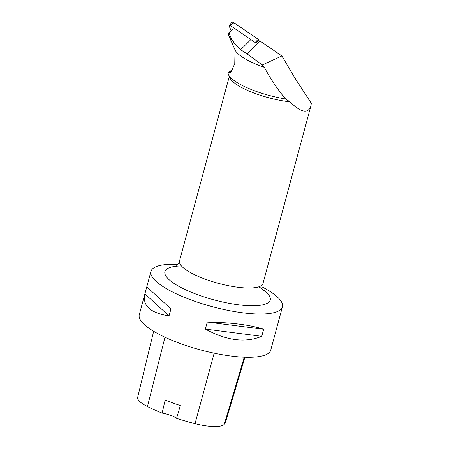 <?xml version="1.0" encoding="UTF-8"?>
<svg xmlns="http://www.w3.org/2000/svg" width="449" height="449" viewBox="0 0 449 449"><rect width="100%" height="100%" fill="white"/><g stroke="black" fill="none" stroke-linecap="round" stroke-linejoin="round"><path stroke-width="0.67" d="M255.459 42.891A0.814 0.763 -134.4 0 0 255.15 42.509L230.522 25.677A0.814 0.763 -134.4 0 0 229.383 26.581L231.044 30.554M229.422 25.879L231.235 22.877A1.717 1.605 45.6 0 1 233.547 22.45L258.175 39.288A1.717 1.605 45.6 0 1 258.826 40.084L259.185 40.932L258.175 39.282L234.861 23.348L231.403 22.652M235.074 49.979A45.557 12.101 15.1 0 1 235.012 49.845L234.754 63.713L230.994 71.952L228.827 73.187L228.03 73.075A45.557 12.101 15.1 0 0 228.429 74.523L229.882 77.873A43.227 11.478 15.1 0 0 289.919 101.85L285.615 98.976C278.206 90.305 271.101 79.759 264.309 67.344A45.557 12.101 15.1 0 1 235.074 49.979L228.945 36.1M228.429 74.523A45.557 12.101 15.1 0 0 285.615 98.976M228.03 73.075L233.138 68.832M255.661 42.722L258.675 40.831A17.292 16.203 -134.4 0 0 260.123 41.084L281.899 55.968L262.317 64.959L264.309 67.344M289.919 101.85C301.144 112.654 308.126 114.046 310.86 106.037L311.337 103.377L294.999 78.182L281.899 55.968M234.473 43.284L228.923 36.049L228.502 34.932L228.558 32.99L229.175 32.614C229.832 35.724 231.594 39.276 234.473 43.284L240.591 49.721L250.132 40.371M231.869 29.741L228.558 32.99M229.175 32.614L233.121 28.742M262.317 64.959L247.057 53.886L240.591 49.721M262.643 287.208A68.085 18.078 -164.9 0 1 282.415 306.863A68.085 18.078 -164.9 0 1 277.875 311.331A68.085 18.078 -164.9 0 1 201.915 303.647A68.085 18.078 -164.9 0 1 150.948 271.392A68.085 18.078 -164.9 0 1 155.494 266.925A68.085 18.078 -164.9 0 1 177.922 264.354M282.415 306.863L270.747 350.119A68.085 18.078 -164.9 0 1 200.299 349.838A68.085 18.078 -164.9 0 1 139.28 314.648L144.808 294.157C142.35 305.735 150.432 312.987 169.043 315.905L170.946 308.861L146.778 286.855L144.808 294.157M207.27 322.04L205.367 329.083C226.605 340.651 245.401 343.058 261.745 336.301L263.647 329.257C250.301 324.885 231.51 322.477 207.27 322.04L263.647 329.257M244.907 357.208L225.589 422.049A75.746 20.115 -164.9 0 1 224.253 424.35A30.358 8.06 -164.9 0 1 195.023 423.676A75.746 20.115 -164.9 0 1 176.609 418.328L180.335 405.526A76.1 20.211 15.1 0 1 165.165 400.037L162.111 413.086A75.746 20.115 -164.9 0 1 147.452 406.553A30.358 8.06 -164.9 0 1 137.663 397.354L153.659 331.278M162.111 413.086A12.97 3.446 -164.9 0 1 176.609 418.328M144.881 293.893L169.043 315.905M205.367 329.083L261.745 336.301M247.057 53.886L260.123 41.084M255.15 42.509L258.175 39.288M233.547 22.45L230.522 25.677M258.826 40.084L255.672 42.717M228.827 73.187L233.009 69.09M310.86 106.037L262.985 283.476A43.227 11.478 -164.9 0 1 260.1 286.31A43.227 11.478 -164.9 0 1 211.872 281.433A43.227 11.478 -164.9 0 1 179.51 260.953C179.196 263.782 175.402 267.121 175.088 266.942M224.253 424.35L244.25 357.18M195.023 423.676L214.156 353.167M147.452 406.553L164.974 337.233M181.424 265.915A54.537 14.486 15.1 0 0 187.828 290.784A54.537 14.486 15.1 0 0 266.588 303.625A54.537 14.486 15.1 0 0 258.832 286.804M229.282 76.487L179.51 260.953M146.778 286.855L150.948 271.392M263.793 290.879C263.103 291.345 262.833 288.875 262.985 283.476"/></g></svg>
